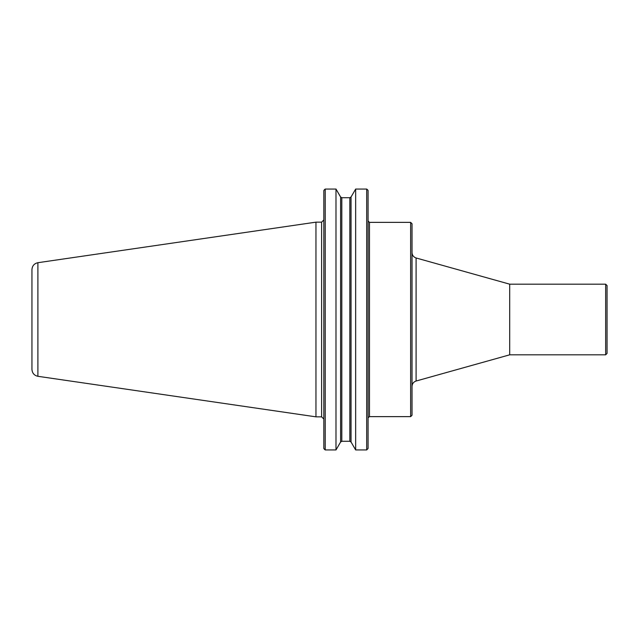 <?xml version="1.0" encoding="UTF-8"?>
<svg xmlns="http://www.w3.org/2000/svg" width="639" height="639" viewBox="0 0 639 639"><rect width="100%" height="100%" fill="white"/><g stroke="black" fill="none" stroke-linecap="round" stroke-linejoin="round"><path stroke-width="0.96" d="M410.637 416.636L412.027 415.246L412.027 223.754L410.637 222.364L410.637 416.636L369.47 416.636L368.12 417.682M416.093 257.972L509.706 284.179L509.706 354.821L416.093 381.028L416.093 257.972C413.537 257.094 412.187 255.304 412.027 252.613M509.706 284.179L605.66 284.179L605.66 354.821L509.706 354.821M605.66 284.179L607.05 285.569L607.05 353.431L605.66 354.821M324.556 449.433L323.837 448.482L325.227 449.944L325.227 189.056L335.986 189.056L335.986 449.944L325.227 449.944M323.837 190.518L324.556 189.567L323.837 190.518L323.837 448.482M324.556 189.567L325.227 189.056L335.986 189.056L340.603 196.996L341.809 197.715L340.603 196.996L340.603 442.004L341.809 441.285L349.837 441.285L351.043 442.004L355.659 449.944L366.682 449.944L368.072 448.482L368.072 190.518L367.353 189.567L368.072 190.518M355.659 449.944L355.659 189.056L351.043 196.996L349.837 197.715L341.809 197.715L341.809 441.285L340.603 442.004L335.986 449.944M355.659 189.056L366.682 189.056L367.353 189.567M366.682 189.056L366.682 449.944M351.043 442.004L349.837 441.285L349.837 197.715L351.043 196.996L351.043 442.004M37.901 262.701L315.962 222.156L315.962 416.844L37.901 376.299L37.901 262.701C34.218 263.532 32.238 265.824 31.95 269.586L31.95 356.618M31.95 319.5L31.95 369.414C32.238 373.176 34.218 375.468 37.901 376.299M315.962 222.156L321.617 222.156L321.617 416.844L315.962 416.844M410.637 222.364L369.47 222.364L369.47 416.636M416.093 381.028C413.537 381.906 412.187 383.696 412.027 386.387M369.47 222.364L368.072 220.974M321.617 416.844L323.837 419.072M321.617 222.156L323.837 219.928"/></g></svg>

